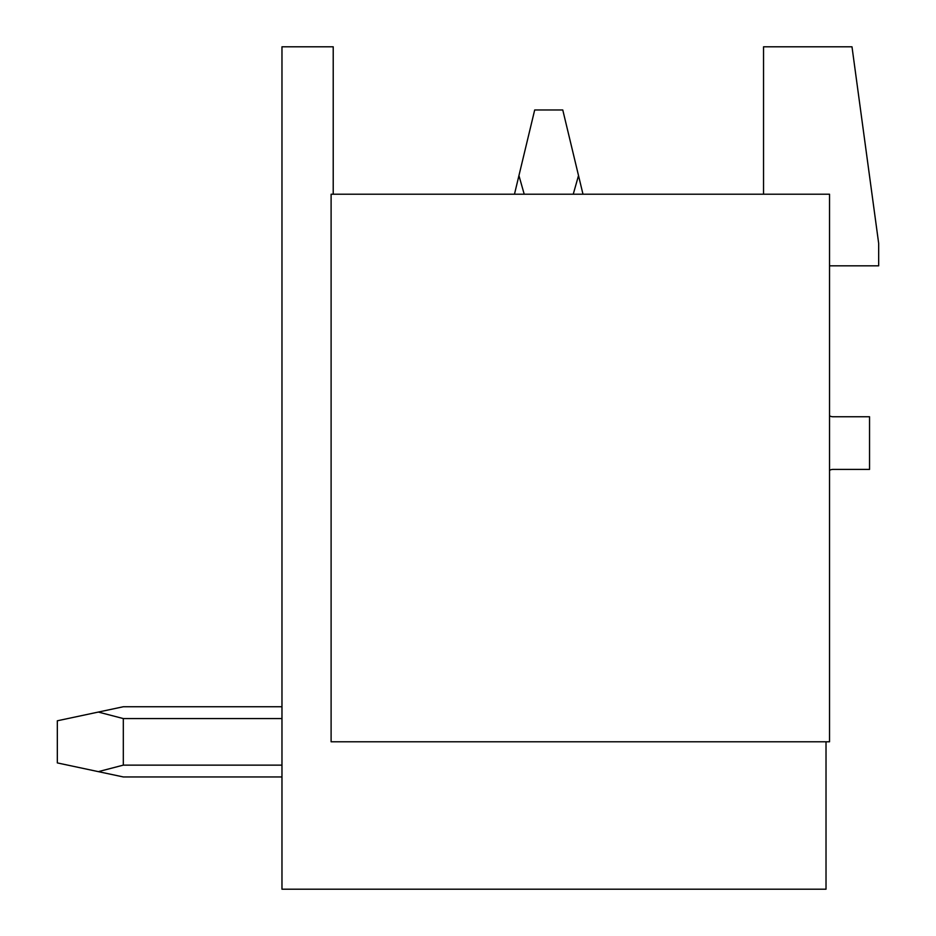 <?xml version="1.0" encoding="UTF-8"?>
<svg xmlns="http://www.w3.org/2000/svg" width="936" height="936" viewBox="0 0 936 936"><rect width="100%" height="100%" fill="white"/><g stroke="black" fill="none" stroke-linecap="round" stroke-linejoin="round"><path stroke-width="1.4" d="M331.11 741.78L829.53 741.78L829.53 194.22L331.11 194.22L331.11 741.78M826.02 741.78L826.02 889.2L281.97 889.2L281.97 46.8L333.216 46.8L333.216 194.22M763.542 194.22L763.542 46.8L851.994 46.8L878.67 243.36L878.67 265.824L829.53 265.824M829.53 470.34A7.02 7.02 0 0 1 833.04 469.404L869.544 469.404L869.544 416.754L833.04 416.754A7.02 7.02 0 0 1 829.53 415.818M281.97 776.95L123.318 776.95L98.327 771.638L123.318 765.133L281.97 765.133M582.988 194.22L578.518 175.582L573.241 194.22M578.518 175.582L562.77 109.98L534.69 109.98L518.942 175.582L524.218 194.22M514.472 194.22L518.942 175.582M281.97 706.75L123.318 706.75L98.327 712.062L123.318 718.567L281.97 718.567M98.327 712.062L57.33 720.79L57.33 762.91L98.327 771.638L123.318 765.133L123.318 718.567"/></g></svg>

